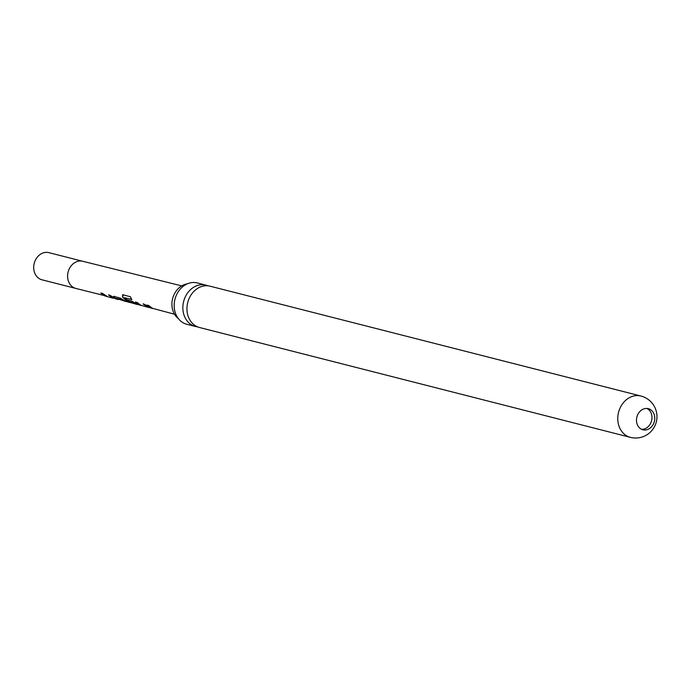 <?xml version="1.0" encoding="UTF-8"?>
<svg xmlns="http://www.w3.org/2000/svg" width="690" height="690" viewBox="0 0 690 690"><rect width="100%" height="100%" fill="white"/><g stroke="black" fill="none" stroke-linecap="round" stroke-linejoin="round"><path stroke-width="1.03" d="M208.009 285.824A21.321 17.638 104.3 0 0 206 285.151A21.321 17.638 104.3 0 0 184.618 298.434A21.321 17.638 104.3 0 0 192.976 325.602A21.321 17.638 104.3 0 0 195.468 326.474A21.321 17.638 104.3 0 0 197.547 326.853M106.967 296.528L104.414 295.743L100.792 292.974L102.569 293.44L107.649 296.743L113.686 298.322L108.546 295.001L110.331 295.475L115.541 298.805L117.559 299.331L114.247 297.77L114.005 296.441L120.215 298.063L125.485 301.254L129.28 302.393L127.495 301.78L122.475 296.985L123.027 294.811L130.47 296.752L131.678 299.546L124.657 297.709L129.47 302.289L136.939 304.402L128.72 301.616L126.658 299.745L131.747 301.073L137.034 304.264L140.82 305.411L135.412 302.03L137.189 302.496L140.82 305.256L148.264 307.361L143.166 304.057L144.935 304.514L148.574 307.283L152.223 308.396L146.944 305.04L148.721 305.506L152.369 308.275M653.861 423.005A10.893 9.013 104.3 0 0 649.592 409.118A10.893 9.013 104.3 0 0 648.324 408.67A10.893 9.013 104.3 0 0 637.396 415.458A10.893 9.013 104.3 0 0 641.666 429.344A10.893 9.013 104.3 0 0 642.942 429.792A10.893 9.013 104.3 0 0 653.861 423.005M646.892 408.454A10.893 9.013 -75.7 0 1 651.576 420.745A10.893 9.013 -75.7 0 1 641.579 429.301M75.883 288.446A14.007 11.583 104.3 0 1 75.831 288.429A14.007 11.583 104.3 0 1 74.253 287.868A14.007 11.583 104.3 0 1 68.396 271.032A14.007 11.583 104.3 0 1 82.748 261.277A14.007 11.583 104.3 0 1 82.809 261.294L48.895 252.652A14.007 11.583 104.3 0 0 34.5 262.355A14.007 11.583 104.3 0 0 40.348 279.226A14.007 11.583 104.3 0 0 41.978 279.804L75.857 288.437M113.384 296.571L114.005 296.441M122.38 294.966L123.027 294.811M131.902 299.356L124.64 297.856M152.387 308.283L174.51 314.217M153.128 308.585L152.223 308.396M141.631 305.584L140.898 305.109M130.177 302.582L129.349 302.091M126.218 301.556L116.3 298.373L125.321 301.366M118.456 299.52L117.559 299.331M106.312 296.07L75.831 288.429M124.7 300.849L122.182 299.598L116.334 298.451M107.83 296.795L113.764 298.02M137.017 304.1L134.041 303.065M630.375 437.348L199.548 327.517A21.321 17.638 -75.7 0 1 197.064 326.637A21.321 17.638 -75.7 0 1 188.706 299.469A21.321 17.638 -75.7 0 1 210.088 286.195L640.915 396.026A21.321 17.638 -75.7 0 0 619.534 409.299A21.321 17.638 -75.7 0 0 627.891 436.468A21.321 17.638 -75.7 0 0 630.375 437.348A21.321 21.321 0 0 0 655.5 424.471A21.321 21.321 0 0 0 640.915 396.026M195.468 326.474L186.792 324.265A21.321 17.638 -75.7 0 1 184.308 323.386A21.321 17.638 -75.7 0 1 174.208 304.29A21.321 17.638 -75.7 0 1 175.941 296.217A21.321 17.638 -75.7 0 1 176.709 294.457A21.321 17.638 -75.7 0 1 197.323 282.943L206 285.151M187.249 283.866A19.009 15.723 104.3 0 0 173.492 295.95A19.009 15.723 104.3 0 0 178.382 318.625M148.341 307.059L143.356 303.824M151.567 307.861L147.47 305.178M140.044 304.859L135.93 302.168M128.745 301.927L122.475 296.985M122.699 296.804L123.268 294.682M134.188 302.798L128.72 301.616M128.866 301.349L126.857 299.52M116.938 298.822L114.247 297.77M114.402 297.502L114.195 296.208M108.744 294.777L113.626 298.304M105.406 295.812L101.309 293.112M82.748 261.277L181.737 285.884"/></g></svg>
